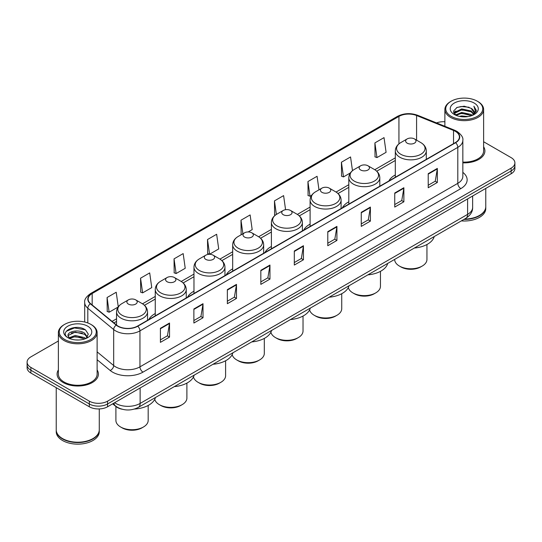 <?xml version="1.0" encoding="UTF-8"?>
<svg xmlns="http://www.w3.org/2000/svg" width="542" height="542" viewBox="0 0 542 542"><rect width="100%" height="100%" fill="white"/><g stroke="black" fill="none" stroke-linecap="round" stroke-linejoin="round"><path stroke-width="0.81" d="M155.256 313.54A22.811 13.171 0 0 0 148.84 319.556M193.968 291.19A22.811 13.171 0 0 0 187.546 297.206M232.681 268.846A22.811 13.171 0 0 0 226.258 274.855M271.393 246.495A22.811 13.171 0 0 0 264.97 252.504M310.105 224.144A22.811 13.171 0 0 0 303.683 230.154M348.811 201.793A22.811 13.171 0 0 0 342.395 207.803M395.314 174.944A22.811 13.171 0 0 0 388.892 180.96M122.031 409.203A12.913 7.452 180 0 1 115.873 406.48L112.661 403.831M58.38 340.993L30.88 356.873A12.913 7.452 0 0 0 27.1 362.144L27.1 367.767A12.913 7.452 0 0 0 30.88 373.038L89.315 406.771A12.913 7.452 0 0 0 107.573 406.771L511.12 173.786A12.913 7.452 0 0 0 514.9 168.515L514.9 165.703A12.913 7.452 0 0 1 511.12 170.974A12.913 7.452 0 0 0 514.9 165.703L514.9 162.891A12.913 7.452 0 0 0 511.12 157.62L483.62 141.747M27.1 362.144A12.913 7.452 0 0 0 30.88 367.415L89.315 401.148A12.913 7.452 0 0 0 107.573 401.148L107.573 403.959L511.12 170.974L107.573 403.959A12.913 7.452 0 0 1 89.315 403.959A12.913 7.452 0 0 0 107.573 403.959L107.573 406.771M30.88 367.415L30.88 370.227L89.315 403.959L30.88 370.227A12.913 7.452 0 0 1 27.1 364.956A12.913 7.452 0 0 0 30.88 370.227L30.88 373.038M58.38 369.942A20.657 11.924 0 0 0 57.093 374.088A20.657 11.924 0 0 0 63.143 382.523A20.657 11.924 0 0 0 85.656 385.111A20.657 11.924 0 0 0 98.407 374.088A20.657 11.924 0 0 0 97.12 369.942A20.657 11.924 0 0 1 98.407 374.088A20.657 11.924 0 0 1 85.656 385.111A20.657 11.924 0 0 1 63.143 382.523A20.657 11.924 0 0 1 57.093 374.088A20.657 11.924 0 0 1 58.38 369.942M455.361 131.34A13.774 7.954 180 0 1 459.399 136.957A13.774 7.954 180 0 1 455.361 142.58L137.519 326.088A13.774 7.954 180 0 1 116.496 325.024L90.629 303.696A13.774 7.954 180 0 1 88.143 299.137A13.774 7.954 180 0 1 92.174 293.513L398.939 116.401A13.774 7.954 180 0 1 416.581 115.514L453.525 130.446A13.774 7.954 180 0 1 455.361 131.34M455.605 131.198A14.119 8.15 0 0 0 453.722 130.283L416.778 115.344A14.119 8.15 0 0 0 398.702 116.259L91.93 293.371A14.119 8.15 0 0 0 90.351 303.811L116.218 325.139A14.119 8.15 0 0 0 137.763 326.23L455.605 142.722A14.119 8.15 0 0 0 455.605 131.198M160.405 328.303L160.405 342.361L169.538 337.09L169.538 323.032L160.405 328.303M160.405 339.868L167.437 335.803L169.497 323.499A3.442 1.985 -120 0 0 169.538 323.032M167.376 335.844L169.538 337.09M193.88 308.974L193.88 323.032L203.013 317.761L203.013 303.703L193.88 308.974M193.88 320.539L200.913 316.481L202.972 304.17A3.442 1.985 -120 0 0 203.013 303.703M200.852 316.514L203.013 317.761M227.355 289.645L227.355 303.703L236.488 298.432L236.488 284.374L227.355 289.645M227.355 301.21L234.388 297.151L236.454 284.841A3.442 1.985 -120 0 0 236.488 284.374M234.327 297.185L236.488 298.432M260.837 270.322L260.837 284.374L269.963 279.103L269.963 265.052L260.837 270.322M260.837 281.881L267.87 277.822L269.93 265.512A3.442 1.985 -120 0 0 269.963 265.052M267.802 277.856L269.963 279.103M428.221 173.684L428.221 187.742L437.347 182.464L437.347 168.413L428.221 173.684M428.221 185.242L435.253 181.184L437.313 168.88A3.442 1.985 -120 0 0 437.347 168.413M435.185 181.218L437.347 182.464M394.739 193.013L394.739 207.064L403.871 201.793L403.871 187.735L394.739 193.013M394.739 204.571L401.771 200.513L403.837 188.203A3.442 1.985 -120 0 0 403.871 187.735M401.71 200.547L403.871 201.793M361.263 212.335L361.263 226.393L370.396 221.122L370.396 207.064L361.263 212.335M361.263 223.9L368.296 219.842L370.355 207.532A3.442 1.985 -120 0 0 370.396 207.064M368.235 219.876L370.396 221.122M327.788 231.664L327.788 245.722L336.921 240.452L336.921 226.393L327.788 231.664M327.788 243.229L334.82 239.164L336.88 226.861A3.442 1.985 -120 0 0 336.921 226.393M334.76 239.205L336.921 240.452M294.313 250.993L294.313 265.052L303.439 259.781L303.439 245.722L294.313 250.993M294.313 262.552L301.345 258.493L303.405 246.19A3.442 1.985 -120 0 0 303.439 245.722M301.284 258.534L303.439 259.781M462.841 162.844A20.657 11.924 0 0 0 484.907 150.947A20.657 11.924 0 0 0 483.62 146.794A20.657 11.924 0 0 1 484.907 150.947A20.657 11.924 0 0 1 462.841 162.844M107.573 401.148L511.12 168.162A12.913 7.452 0 0 0 514.9 162.891M444.88 121.747A12.913 7.452 0 0 0 436.52 122.912M174.043 258.866L176.103 273.547L185.228 268.276L183.169 253.595L174.043 258.866L174.185 272.836M140.561 278.188L142.627 292.876L151.753 287.606L149.694 272.917L140.561 278.188L140.71 292.165M118.258 306.813L116.218 292.246L107.086 297.517L107.235 311.487M285.573 209.7L283.601 195.608L274.469 200.879L274.618 214.856M318.981 189.835L317.077 176.285L307.944 181.556L308.093 195.526M352.476 170.683L350.552 156.956L341.419 162.227L341.568 176.197M374.901 142.898L376.961 157.587L386.087 152.316L384.027 137.627L374.901 142.898L375.044 156.868M207.518 239.537L209.578 254.225L218.711 248.954L216.644 234.266L207.518 239.537L207.661 253.507M248.155 231.949L252.186 229.625L250.119 214.937L240.994 220.208L241.143 234.178M241.766 234.415L240.994 234.124M240.994 220.208L242.897 233.765M275.377 215.133L274.469 214.795M274.469 200.879L276.373 214.449M307.944 181.556L310.004 196.238L311.657 195.289M310.004 196.238L307.944 195.472M341.419 162.227L343.486 176.916L350.369 172.939M343.486 176.916L341.419 176.143M376.961 157.587L374.901 156.814M209.578 254.225L207.518 253.453M176.103 273.547L174.043 272.782M142.627 292.876L140.561 292.111M107.086 297.517L109.145 312.206L118.102 307.036M109.145 312.206L107.086 311.433M451.168 116.334A18.509 10.684 0 0 0 477.339 116.334A18.509 10.684 0 0 0 477.339 101.219L477.949 101.571A19.37 11.179 0 0 1 483.62 109.477A19.37 11.179 0 0 1 471.662 119.809A19.37 11.179 0 0 1 450.558 117.384A19.37 11.179 0 0 1 444.88 109.477A19.37 11.179 0 0 1 450.558 101.571L451.168 101.219A18.509 10.684 0 0 0 451.168 116.334M462.841 162.099A19.37 11.179 0 0 0 483.62 150.947L483.62 109.477M464.514 219.07A21.517 12.425 0 0 0 479.467 215.431A21.517 12.425 0 0 0 485.767 206.644L485.767 188.42M464.426 219.124A21.307 12.297 0 0 0 479.318 215.52A21.307 12.297 0 0 0 479.392 215.472M463.905 219.422A21.517 12.425 0 0 0 485.767 206.997A21.517 12.425 0 0 0 485.767 206.82M461.357 220.892A21.517 12.425 0 0 0 485.767 208.575L485.767 206.997M459.359 116.367L461.73 115.941L468.058 116.577M462.136 116.787L465.239 116.855M455.395 115.026L461.73 112.431L471.133 114.47L472.319 115.405M455.998 115.331L461.73 113.305L471.601 115.676M454.616 114.301L454.853 112.302L461.73 108.915L471.133 110.954L473.647 113.752M454.562 114.05L454.853 113.176L461.73 109.796L471.133 111.835L473.417 114.172M472.373 115.385A9.729 5.616 0 0 0 473.979 112.289A9.729 5.616 0 0 0 471.133 108.319L473.972 112.499M474.175 103.048A14.031 8.103 0 0 0 454.325 103.048A14.031 8.103 0 0 0 454.325 114.504A14.031 8.103 0 0 0 474.175 114.504A14.031 8.103 0 0 0 474.175 103.048M471.133 108.319L464.196 106.191L457.014 107.424L453.546 111.11L455.517 115.121M473.322 114.958L476.215 111.259L476.31 110.385L473.898 106.212L475.307 110.886L472.529 115.317M477.949 101.571L477.339 101.219A18.509 10.684 0 0 0 451.168 101.219M473.898 106.212L476.303 110.554M456.621 107.614L461.127 106.517L469.06 107.235M453.722 112.905L455.111 111.882M458.227 110.588L461.127 110.033L468.769 110.663M458.227 114.098L461.127 113.542L468.769 114.179M453.613 112.573L455.924 111.002M455.226 114.884L455.924 114.518M394.671 259.394L394.671 259.462A16.138 9.316 0 0 0 399.4 266.054L400.917 266.928A13.99 8.076 0 0 0 420.7 266.928L422.225 266.054A16.138 9.316 0 0 0 426.947 259.462L426.947 244.51M400.917 266.928L399.4 266.054A16.138 9.316 0 0 0 422.225 266.054M407.157 143.142A5.163 2.981 0 0 0 414.461 143.142A5.163 2.981 0 0 0 414.461 138.928L420.877 142.627A14.234 8.218 0 0 1 420.877 154.253A14.234 8.218 0 0 1 400.748 154.253A14.234 8.218 0 0 1 400.748 142.627C397.239 144.714 395.43 147.478 395.314 150.927A15.494 8.943 0 0 0 399.854 157.248A15.494 8.943 0 0 0 416.737 159.192A15.494 8.943 0 0 0 426.303 150.927C426.188 147.478 424.379 144.714 420.877 142.627L414.461 138.928A5.163 2.981 0 0 0 407.157 138.928A5.163 2.981 0 0 0 407.157 143.142M414.359 248.026A23.672 13.665 0 0 0 434.217 236.563M348.316 287.551A16.138 9.316 0 0 0 352.896 292.897L354.421 293.778A13.99 8.076 0 0 0 374.197 293.778L375.721 292.897A16.138 9.316 0 0 0 380.45 286.312L380.45 271.359M354.421 293.778L352.896 292.897A16.138 9.316 0 0 0 375.721 292.897M360.654 169.992A5.163 2.981 0 0 0 367.957 169.992A5.163 2.981 0 0 0 367.957 165.777L374.373 169.477A14.234 8.218 0 0 1 374.373 181.096A14.234 8.218 0 0 1 354.244 181.096A14.234 8.218 0 0 1 354.244 169.477C350.742 171.557 348.926 174.328 348.811 177.776A15.494 8.943 0 0 0 353.35 184.097A15.494 8.943 0 0 0 370.24 186.035A15.494 8.943 0 0 0 379.8 177.776C379.691 174.328 377.876 171.557 374.373 169.477L367.957 165.777A5.163 2.981 0 0 0 360.654 165.777A5.163 2.981 0 0 0 360.654 169.992M367.855 274.869A23.672 13.665 0 0 0 387.713 263.412M309.604 309.902A16.138 9.316 0 0 0 314.184 315.248L315.708 316.128A13.99 8.076 0 0 0 335.491 316.128L337.009 315.248A16.138 9.316 0 0 0 341.738 308.662L341.738 293.71M315.708 316.128L314.184 315.248A16.138 9.316 0 0 0 337.009 315.248M321.948 192.342A5.163 2.981 0 0 0 329.251 192.342A5.163 2.981 0 0 0 329.251 188.121L335.661 191.827A14.234 8.218 0 0 1 335.661 203.446A14.234 8.218 0 0 1 315.532 203.446A14.234 8.218 0 0 1 315.532 191.827C312.029 193.907 310.22 196.671 310.105 200.12A15.494 8.943 0 0 0 314.645 206.448A15.494 8.943 0 0 0 331.528 208.385A15.494 8.943 0 0 0 341.094 200.12C340.979 196.671 339.17 193.907 335.661 191.827L329.251 188.121A5.163 2.981 0 0 0 321.948 188.121A5.163 2.981 0 0 0 321.948 192.342M329.15 297.219A23.672 13.665 0 0 0 349.001 285.756M270.892 332.253A16.138 9.316 0 0 0 275.471 337.598L276.996 338.479A13.99 8.076 0 0 0 296.779 338.479L298.296 337.598A16.138 9.316 0 0 0 303.025 331.006L303.025 316.054M276.996 338.479L275.471 337.598A16.138 9.316 0 0 0 298.296 337.598M283.236 214.693A5.163 2.981 0 0 0 290.539 214.693A5.163 2.981 0 0 0 290.539 210.472L296.948 214.178A14.234 8.218 0 0 1 296.948 225.797A14.234 8.218 0 0 1 276.82 225.797A14.234 8.218 0 0 1 276.82 214.178C273.317 216.258 271.508 219.022 271.393 222.471A15.494 8.943 0 0 0 275.932 228.799A15.494 8.943 0 0 0 292.815 230.736A15.494 8.943 0 0 0 302.382 222.471C302.267 219.022 300.458 216.258 296.948 214.178L290.539 210.472A5.163 2.981 0 0 0 283.236 210.472A5.163 2.981 0 0 0 283.236 214.693M290.437 319.57A23.672 13.665 0 0 0 310.288 308.107M232.179 354.603A16.138 9.316 0 0 0 236.759 359.949L238.284 360.83A13.99 8.076 0 0 0 258.067 360.83L259.591 359.949A16.138 9.316 0 0 0 264.313 353.357L264.313 338.404M238.284 360.83L236.759 359.949A16.138 9.316 0 0 0 236.766 359.949A16.138 9.316 0 0 0 259.591 359.949M244.523 237.044A5.163 2.981 0 0 0 251.827 237.044A5.163 2.981 0 0 0 251.827 232.823L258.243 236.529A14.234 8.218 0 0 1 258.243 248.148A14.234 8.218 0 0 1 238.107 248.148A14.234 8.218 0 0 1 238.107 236.529C234.605 238.609 232.796 241.373 232.681 244.821A15.494 8.943 0 0 0 237.22 251.149A15.494 8.943 0 0 0 254.103 253.087A15.494 8.943 0 0 0 263.669 244.821C263.554 241.373 261.745 238.609 258.243 236.529L251.827 232.823A5.163 2.981 0 0 0 244.523 232.823A5.163 2.981 0 0 0 244.523 237.044M251.725 341.921A23.672 13.665 0 0 0 271.576 330.457M193.467 376.954A16.138 9.316 0 0 0 198.054 382.3L199.571 383.174A13.99 8.076 0 0 0 219.354 383.174L220.879 382.3A16.138 9.316 0 0 0 225.601 375.708L225.601 360.755M199.571 383.174L198.054 382.3A16.138 9.316 0 0 0 220.879 382.3M205.811 259.388A5.163 2.981 0 0 0 213.114 259.388A5.163 2.981 0 0 0 213.114 255.174L219.53 258.873A14.234 8.218 0 0 1 219.53 270.499A14.234 8.218 0 0 1 199.402 270.499A14.234 8.218 0 0 1 199.402 258.873C195.892 260.959 194.083 263.724 193.968 267.172A15.494 8.943 0 0 0 198.507 273.5A15.494 8.943 0 0 0 215.391 275.438A15.494 8.943 0 0 0 224.957 267.172C224.842 263.724 223.033 260.959 219.53 258.873L213.114 255.174A5.163 2.981 0 0 0 205.811 255.174A5.163 2.981 0 0 0 205.811 259.388M213.013 364.271A23.672 13.665 0 0 0 232.87 352.808M154.755 399.305A16.138 9.316 0 0 0 159.341 404.65L160.859 405.524A13.99 8.076 0 0 0 180.642 405.524L182.166 404.65A16.138 9.316 0 0 0 186.895 398.058L186.895 383.106M160.859 405.524L159.341 404.65A16.138 9.316 0 0 0 182.166 404.65M167.099 281.738A5.163 2.981 0 0 0 174.402 281.738A5.163 2.981 0 0 0 174.402 277.524L180.818 281.223A14.234 8.218 0 0 1 180.818 292.849A14.234 8.218 0 0 1 160.689 292.849A14.234 8.218 0 0 1 160.689 281.223C157.18 283.31 155.371 286.074 155.256 289.523A15.494 8.943 0 0 0 159.795 295.844A15.494 8.943 0 0 0 176.685 297.788A15.494 8.943 0 0 0 186.245 289.523C186.13 286.074 184.321 283.31 180.818 281.223L174.402 277.524A5.163 2.981 0 0 0 167.099 277.524A5.163 2.981 0 0 0 167.099 281.738M174.3 386.622A23.672 13.665 0 0 0 194.158 375.159M115.9 406.5L115.9 420.409A16.138 9.316 0 0 0 120.629 426.994L122.153 427.875A13.99 8.076 0 0 0 141.929 427.875L143.454 426.994A16.138 9.316 0 0 0 148.183 420.409L148.183 405.457M122.153 427.875L120.629 426.994A16.138 9.316 0 0 0 143.454 426.994M128.393 304.089A5.163 2.981 0 0 0 135.696 304.089A5.163 2.981 0 0 0 135.696 299.875L142.106 303.574A14.234 8.218 0 0 1 142.106 315.193A14.234 8.218 0 0 1 121.977 315.193A14.234 8.218 0 0 1 121.977 303.574C118.474 305.654 116.665 308.425 116.55 311.874A15.494 8.943 0 0 0 121.083 318.195A15.494 8.943 0 0 0 137.973 320.132A15.494 8.943 0 0 0 147.539 311.874C147.424 308.425 145.615 305.654 142.106 303.574L135.696 299.875A5.163 2.981 0 0 0 128.393 299.875A5.163 2.981 0 0 0 128.393 304.089M134.423 409.054A23.672 13.665 0 0 0 155.446 397.51M64.661 339.475A18.509 10.684 0 0 0 90.832 339.475A18.509 10.684 0 0 0 90.832 324.367L91.442 324.719A19.37 11.179 0 0 1 97.12 332.625A19.37 11.179 0 0 1 85.162 342.957A19.37 11.179 0 0 1 64.051 340.532A19.37 11.179 0 0 1 58.38 332.625A19.37 11.179 0 0 1 64.051 324.719L64.661 324.367A18.509 10.684 0 0 0 64.661 339.475M58.38 332.625L58.38 374.088A19.37 11.179 0 0 0 64.051 381.995A19.37 11.179 0 0 0 85.162 384.42A19.37 11.179 0 0 0 97.12 374.088L97.12 332.625M92.892 438.62A21.307 12.297 0 0 1 92.811 438.661A21.307 12.297 0 0 1 62.682 438.661L62.533 438.573A21.517 12.425 0 0 0 92.967 438.573A21.517 12.425 0 0 0 99.267 429.792L99.267 408.939M56.233 429.969A21.517 12.425 0 0 0 56.233 430.145A21.517 12.425 0 0 0 62.533 438.925A21.517 12.425 0 0 0 85.982 441.622A21.517 12.425 0 0 0 99.267 430.145A21.517 12.425 0 0 0 99.267 429.969M56.233 430.145L56.233 431.723A21.517 12.425 0 0 0 62.533 440.511A21.517 12.425 0 0 0 85.982 443.2A21.517 12.425 0 0 0 99.267 431.723L99.267 430.145M75.399 339.909L78.678 340.003M68.963 337.849L75.23 335.457L84.627 337.659L85.765 338.574M69.539 338.452L75.23 336.575L84.837 338.913M68.021 335.491L69.627 338.526M68.041 335.796C66.991 331.46 78.868 328.892 84.627 333.195L87.425 337.056M68.082 336.06L68.353 335.342L75.23 332.111L84.627 334.312L87.201 337.348M86.097 338.432L88.299 334.116L85.514 329.929C75.67 322.849 58.17 332.171 68.278 337.896L68.78 338.201M87.675 326.189A14.031 8.103 0 0 0 67.825 326.189A14.031 8.103 0 0 0 67.825 337.652A14.031 8.103 0 0 0 87.675 337.652A14.031 8.103 0 0 0 87.675 326.189M69.843 338.818L68.062 335.952M56.233 387.672L56.233 429.792A21.517 12.425 0 0 0 62.533 438.573L62.682 438.661M91.442 324.719L90.832 324.367A18.509 10.684 0 0 0 64.661 324.367M66.226 331.331L74.464 327.951L85.324 329.8M71.375 332.978L74.464 332.415L82.221 333.079M71.375 337.442L74.464 336.88L82.221 337.544M114.633 402.699A17.215 9.939 0 0 0 115.792 403.431A17.215 9.939 0 0 0 140.134 403.431L467.597 214.375A17.215 9.939 0 0 0 472.644 207.349C472.766 211.617 470.49 215.276 465.815 218.318L138.352 407.374A8.611 4.973 60 0 0 140.134 403.431L140.134 387.97M467.597 198.914L467.597 214.375A8.611 4.973 60 0 1 465.815 218.318M113.935 403.099A8.611 5.759 129.5 0 0 115.439 405.897L112.824 403.743M511.12 173.786L511.12 168.162M89.315 406.771L89.315 401.148M462.841 172.376A21.517 12.425 180 0 1 460.842 188.616L143 372.124A4.302 2.486 60 0 1 139.951 366.853L457.8 183.345A17.215 9.939 0 0 0 462.841 176.319L462.841 140.331A17.215 9.939 180 0 1 457.8 147.363A4.302 2.486 -120 0 0 455.605 142.722M143 372.124A21.517 12.425 180 0 1 112.567 372.124A21.517 12.425 180 0 1 110.155 370.464L97.12 359.712M116.218 325.139A4.302 2.879 129.5 0 0 113.678 329.543L113.678 365.525A17.215 9.939 0 0 0 115.609 366.853A17.215 9.939 0 0 0 139.951 366.853L139.951 330.864A17.215 9.939 180 0 1 113.678 329.543L87.811 308.208A17.215 9.939 180 0 1 84.694 302.511L84.694 322.016M462.841 140.331C463.417 137.641 461.438 134.646 456.906 131.333L454.643 130.236A4.302 2.019 112 0 0 453.722 130.283M454.643 130.236L417.699 115.304C410.572 112.777 403.804 113.142 397.401 116.401A4.302 2.486 60 0 1 398.702 116.259M91.93 293.371A4.302 2.486 -120 0 0 90.629 293.513C86.164 296.725 84.186 299.719 84.694 302.511M90.351 303.811A4.302 2.879 129.5 0 0 87.811 308.208L87.811 322.951M417.699 115.304A4.302 2.019 112 0 0 416.778 115.344M137.763 326.23A4.302 2.486 60 0 1 139.951 330.864L457.8 147.363L457.8 183.345A4.302 2.486 60 0 0 460.842 188.616M97.12 351.866L113.678 365.525A4.302 2.879 -50.5 0 1 110.155 370.464M92.174 293.513L92.174 304.97M453.525 130.446L453.525 143.644M416.581 115.514L416.581 140.148M426.872 159.03L426.303 158.799M398.939 116.401L398.939 143.867M395.314 157.851L374.773 169.714M348.811 184.7L336.06 192.064M310.105 207.051L297.348 214.415M271.393 229.401L258.636 236.766M232.681 251.752L219.923 259.117M193.968 274.096L181.218 281.461M155.256 296.447L142.505 303.811M116.55 318.798L112.079 321.379M294.313 251.441L303.405 246.19M327.788 232.112L336.88 226.861M361.263 212.782L370.355 207.532M394.739 193.453L403.837 188.203M428.221 174.124L437.313 168.88M260.837 270.763L269.93 265.512M227.355 290.092L236.454 284.841M193.88 309.421L202.972 304.17M160.405 328.75L169.497 323.499M138.352 407.374C131.428 410.856 124.497 410.856 117.573 407.374L115.439 405.897M472.644 207.349L472.644 196.001M397.401 116.401L90.629 293.513M395.314 160.473L376.731 171.204M348.811 187.322L338.025 193.548M310.105 209.673L299.313 215.899M271.393 232.023L260.6 238.25M232.681 254.367L221.888 260.6M193.968 276.718L183.176 282.951M155.256 299.069L144.47 305.302M116.55 321.42L113.949 322.924M454.521 114.199L454.521 113.617M444.88 126.293L444.88 109.477M426.303 159.362L426.303 150.927M395.314 177.248L395.314 150.927M407.157 138.928L400.748 142.627M379.8 186.204L379.8 177.776M348.811 204.097L348.811 177.776M360.654 165.777L354.244 169.477M341.094 208.555L341.094 200.12M310.105 226.448L310.105 200.12M321.948 188.121L315.532 191.827M302.382 230.906L302.382 222.471M271.393 248.798L271.393 222.471M283.236 210.472L276.82 214.178M263.669 253.256L263.669 244.821M232.681 271.149L232.681 244.821M244.523 232.823L238.107 236.529M224.957 275.607L224.957 267.172M193.968 293.5L193.968 267.172M205.811 255.174L199.402 258.873M186.245 297.958L186.245 289.523M155.256 315.844L155.256 289.523M167.099 277.524L160.689 281.223M147.539 320.308L147.539 311.874M116.55 325.065L116.55 311.874M128.393 299.875L121.977 303.574"/></g></svg>
